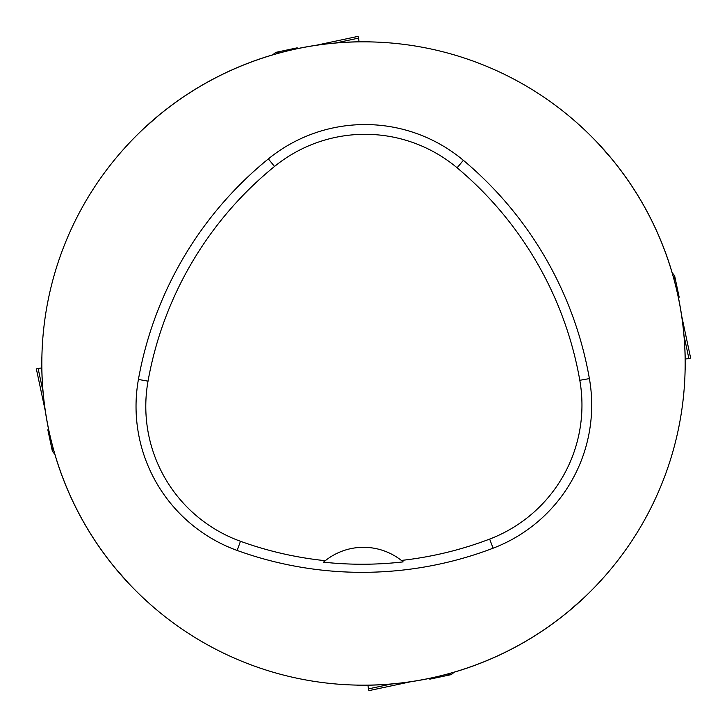 <?xml version="1.0" encoding="UTF-8"?>
<svg xmlns="http://www.w3.org/2000/svg" width="727" height="727" viewBox="0 0 727 727"><rect width="100%" height="100%" fill="white"/><g stroke="black" fill="none" stroke-linecap="round" stroke-linejoin="round"><path stroke-width="1.09" d="M159.486 114.73L143.501 128.752A321.725 321.725 0 0 1 370.043 41.839L370.197 41.902M143.501 128.752L143.028 129.27M612.27 159.486L598.248 143.501A321.725 321.725 0 0 1 685.161 370.043L685.098 370.197M598.248 143.501L597.73 143.028M567.514 612.27L583.499 598.248A321.725 321.725 0 0 1 356.957 685.161L356.803 685.098M583.499 598.248L583.972 597.73M52.371 451.194L47.828 429.784L48.564 429.266M52.98 447.659L52.38 451.222L54.888 454.42M323.506 562.162A359.529 359.529 0 0 0 403.167 561.889L401.377 560.426A61.268 61.268 0 0 0 323.506 562.162L325.287 560.69A357.875 357.875 0 0 1 240.464 541.279A143.428 143.428 0 0 1 148.026 381.166A357.875 357.875 0 0 1 274.506 166.465A143.428 143.428 0 0 1 457.101 167.783A357.875 357.875 0 0 1 579.801 380.294A143.428 143.428 0 0 1 489.644 539.089A357.875 357.875 0 0 1 401.377 560.426M493.115 548.194A367.626 367.626 0 0 1 237.147 550.448A153.179 153.179 0 0 1 138.421 379.449A367.626 367.626 0 0 1 268.363 158.895A153.179 153.179 0 0 1 463.363 160.313A367.626 367.626 0 0 1 589.397 378.613A153.179 153.179 0 0 1 493.115 548.194L489.644 539.089M41.83 363.5A321.67 321.67 0 0 1 524.331 84.923A321.67 321.67 0 0 1 524.331 642.077A321.67 321.67 0 0 1 41.83 363.5M114.73 567.514L128.752 583.499A321.725 321.725 0 0 1 41.839 356.957L41.902 356.803M128.752 583.499L129.27 583.972M451.194 674.629L429.784 679.172L429.266 678.436M447.659 674.02L451.222 674.62L454.42 672.111M674.629 275.806L679.172 297.216L678.436 297.734M674.02 279.341L674.62 275.778L672.111 272.58M275.806 52.371L297.216 47.828L297.734 48.564M279.341 52.98L275.778 52.38L272.58 54.888M36.495 368.816L41.802 367.871L36.35 368.871L45.274 410.846L36.35 368.853M358.184 36.495L359.129 41.802L358.129 36.35L316.154 45.274L358.147 36.35M690.505 358.184L685.197 359.129L690.65 358.129L681.726 316.154L690.65 358.147M368.816 690.505L367.871 685.197L368.871 690.65L410.846 681.726L368.853 690.65M240.464 541.279L237.147 550.448M579.801 380.294L589.397 378.613M457.101 167.783L463.363 160.313M274.506 166.465L268.363 158.895M148.026 381.166L138.421 379.449M38.122 368.489L42.984 391.335M358.511 38.122L335.665 42.984M688.878 358.511L684.016 335.665M368.489 688.878L391.335 684.016"/></g></svg>
